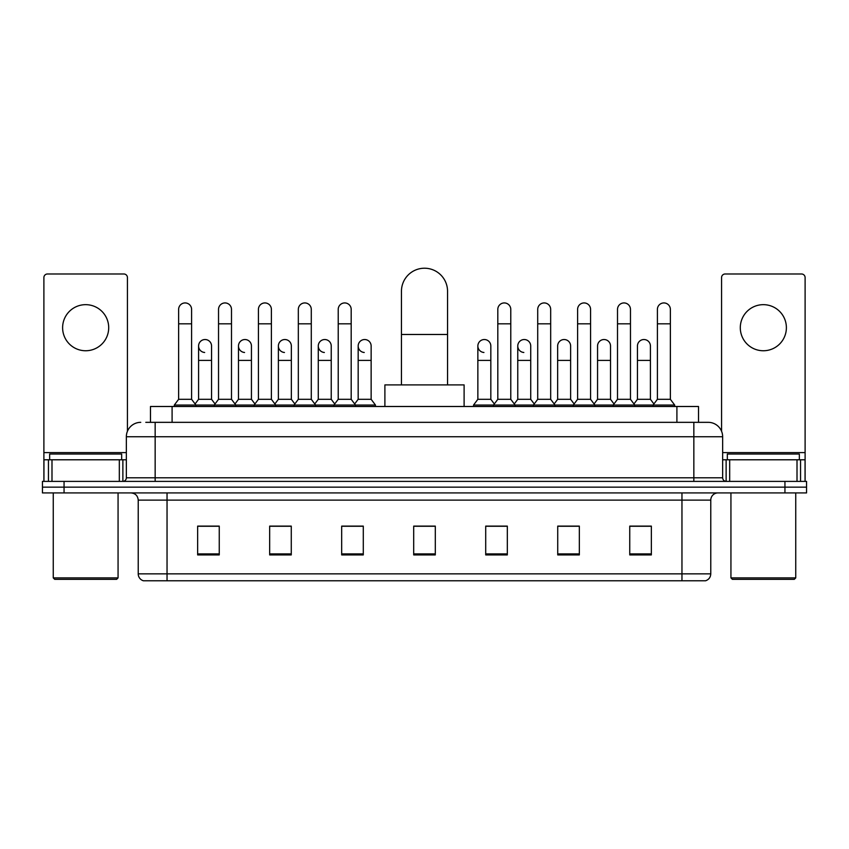 <?xml version="1.0" encoding="UTF-8"?>
<svg xmlns="http://www.w3.org/2000/svg" width="849" height="849" viewBox="0 0 849 849"><rect width="100%" height="100%" fill="white"/><g stroke="black" fill="none" stroke-linecap="round" stroke-linejoin="round"><path stroke-width="1.27" d="M150.485 422.335L150.485 406.491L698.515 406.491L698.515 422.335M146.124 422.335L708.246 422.335A14.401 14.401 0 0 1 722.648 436.747L722.648 477.796C722.839 479.961 724.048 481.16 726.256 481.394M145.795 422.335L155.155 422.335L155.155 436.747L126.352 436.747L126.352 477.796A3.598 3.598 0 0 1 122.744 481.394M140.754 422.335A14.401 14.401 0 0 0 126.352 436.747M64.057 481.394L42.45 481.394L42.45 487.156L64.057 487.156L42.45 487.156L42.45 492.919L64.057 492.919L64.057 487.156L784.943 487.156L64.057 487.156L64.057 481.394L784.943 481.394L784.943 487.156L806.55 487.156L784.943 487.156L784.943 492.919L64.057 492.919M784.943 492.919L806.55 492.919L806.55 481.394L784.943 481.394M722.648 436.747L693.845 436.747L693.845 422.335L708.246 422.335M710.772 573.86C710.571 577.309 708.841 579.623 705.583 580.78L681.959 580.78L681.959 573.86L710.772 573.86L710.772 500.114A7.206 7.206 0 0 1 717.967 492.919M681.959 580.78L143.417 580.78A7.206 7.206 0 0 1 138.228 573.86L138.228 500.114C137.803 495.742 135.405 493.343 131.033 492.919M651.353 554.917L651.353 526.115L629.746 526.115L629.746 554.917L651.353 554.917M579.336 554.917L579.336 526.115L557.729 526.115L557.729 554.917L579.336 554.917M507.32 554.917L507.32 526.115L485.713 526.115L485.713 554.917L507.32 554.917M219.254 554.917L219.254 526.115L197.647 526.115L197.647 554.917L219.254 554.917M291.271 554.917L291.271 526.115L269.664 526.115L269.664 554.917L291.271 554.917M363.287 554.917L363.287 526.115L341.68 526.115L341.68 554.917L363.287 554.917M435.304 554.917L435.304 526.115L413.696 526.115L413.696 554.917L435.304 554.917M576.885 526.263L571.345 526.263M629.746 526.263L651.141 526.263M636.729 526.263L631.189 526.263M357.45 526.263L351.911 526.263M277.655 526.263L272.115 526.263M217.811 526.263L212.271 526.263M197.859 526.263L219.254 526.263M497.089 526.263L491.55 526.263M435.304 526.263L413.696 526.263M363.287 526.263L341.68 526.263M291.271 526.263L269.664 526.263M507.32 526.263L485.713 526.263M579.336 526.263L557.729 526.263M85.664 304.664A23.05 23.05 0 0 0 62.614 327.714A23.05 23.05 0 0 0 85.664 350.754A23.05 23.05 0 0 0 108.704 327.714A23.05 23.05 0 0 0 85.664 304.664M119.327 481.394L119.327 459.787L51.991 459.787L51.991 481.394M127.435 431.271L127.435 277.581A3.598 3.598 0 0 0 123.827 273.983L47.491 273.983A3.598 3.598 0 0 0 43.893 277.581L43.893 459.787L51.991 459.787M119.327 459.787L126.352 459.787M43.893 481.394L43.893 459.787M116.631 579.336L54.697 579.336L53.254 577.893L118.064 577.893L116.631 579.336M53.254 492.919L53.254 577.893M118.064 492.919L118.064 577.893M121.672 459.787L121.672 454.024L49.656 454.024L49.656 459.787M401.45 384.894L401.45 291.271A23.05 23.05 0 0 1 424.5 268.22A23.05 23.05 0 0 1 447.55 291.271A23.05 23.05 0 0 0 424.5 268.22M447.55 384.894L447.55 291.271M464.106 406.491L464.106 384.894L384.894 384.894L384.894 406.491M178.63 323.819L191.598 323.819L191.598 399.295L178.63 399.295L178.63 309.418A6.484 6.484 0 0 1 185.528 302.944A6.484 6.484 0 0 1 191.598 309.418A6.484 6.484 0 0 0 185.528 302.944M178.63 399.295L174.31 405.058L174.31 406.491M191.598 399.295L195.917 405.058L174.31 405.058M218.533 399.295L218.533 323.819L231.49 323.819L231.49 399.295L218.533 399.295L214.213 405.058L195.917 405.058L195.917 406.491M218.533 323.819L218.533 309.418A6.484 6.484 0 0 1 225.42 302.944A6.484 6.484 0 0 1 231.49 309.418A6.484 6.484 0 0 0 225.42 302.944M231.49 399.295L235.82 405.058L214.213 405.058L214.213 406.491M258.425 399.295L258.425 323.819L271.393 323.819L271.393 399.295L258.425 399.295L254.106 405.058L235.82 405.058L235.82 406.491M258.425 323.819L258.425 309.418A6.484 6.484 0 0 1 265.312 302.944A6.484 6.484 0 0 1 271.393 309.418A6.484 6.484 0 0 0 265.312 302.944M271.393 399.295L275.713 405.058L254.106 405.058L254.106 406.491M298.328 399.295L298.328 323.819L311.286 323.819L311.286 399.295L298.328 399.295L294.009 405.058L275.713 405.058L275.713 406.491M298.328 323.819L298.328 309.418A6.484 6.484 0 0 1 305.216 302.944A6.484 6.484 0 0 1 311.286 309.418A6.484 6.484 0 0 0 305.216 302.944M311.286 399.295L315.605 405.058L294.009 405.058L294.009 406.491M338.22 399.295L338.22 323.819L351.189 323.819L351.189 399.295L338.22 399.295L333.901 405.058L315.605 405.058L315.605 406.491M338.22 323.819L338.22 309.418A6.484 6.484 0 0 1 345.108 302.944A6.484 6.484 0 0 1 351.189 309.418A6.484 6.484 0 0 0 345.108 302.944M351.189 399.295L355.508 405.058L333.901 405.058L333.901 406.491M371.14 399.295L371.14 360.401L358.172 360.401L358.172 399.295L371.14 399.295L375.46 405.058L355.508 405.058L355.508 406.491M497.811 323.819L510.78 323.819L510.78 399.295L497.811 399.295L497.811 309.418A6.484 6.484 0 0 1 504.699 302.944A6.484 6.484 0 0 1 510.78 309.418A6.484 6.484 0 0 0 504.699 302.944M497.811 399.295L493.492 405.058L493.492 406.491M510.78 399.295L515.099 405.058L473.54 405.058L473.54 406.491M537.714 399.295L537.714 323.819L550.672 323.819L550.672 399.295L537.714 399.295L533.395 405.058L515.099 405.058L515.099 406.491M537.714 323.819L537.714 309.418A6.484 6.484 0 0 1 544.602 302.944A6.484 6.484 0 0 1 550.672 309.418A6.484 6.484 0 0 0 544.602 302.944M550.672 399.295L554.991 405.058L533.395 405.058L533.395 406.491M577.607 399.295L577.607 323.819L590.575 323.819L590.575 399.295L577.607 399.295L573.287 405.058L554.991 405.058L554.991 406.491M577.607 323.819L577.607 309.418A6.484 6.484 0 0 1 584.494 302.944A6.484 6.484 0 0 1 590.575 309.418A6.484 6.484 0 0 0 584.494 302.944M590.575 399.295L594.894 405.058L573.287 405.058L573.287 406.491M617.51 399.295L617.51 323.819L630.467 323.819L630.467 399.295L617.51 399.295L613.18 405.058L594.894 405.058L594.894 406.491M617.51 323.819L617.51 309.418A6.484 6.484 0 0 1 624.397 302.944A6.484 6.484 0 0 1 630.467 309.418A6.484 6.484 0 0 0 624.397 302.944M630.467 399.295L634.787 405.058L613.18 405.058L613.18 406.491M657.402 399.295L657.402 323.819L670.37 323.819L670.37 399.295L657.402 399.295L653.083 405.058L634.787 405.058L634.787 406.491M657.402 323.819L657.402 309.418A6.484 6.484 0 0 1 664.289 302.944A6.484 6.484 0 0 1 670.37 309.418A6.484 6.484 0 0 0 664.289 302.944M670.37 399.295L674.69 405.058L653.083 405.058L653.083 406.491M674.69 405.058L674.69 406.491M204.662 352.473A6.484 6.484 0 0 1 198.581 345.999A6.484 6.484 0 0 1 205.469 339.536A6.484 6.484 0 0 1 211.55 345.999L211.55 360.401L198.581 360.401L198.581 345.999M211.55 360.401L211.55 399.295L198.581 399.295L198.581 360.401M198.581 399.295L195.09 403.954M211.55 399.295L215.041 403.954M244.554 352.473A6.484 6.484 0 0 1 238.484 345.999A6.484 6.484 0 0 1 245.372 339.536A6.484 6.484 0 0 1 251.442 345.999L251.442 360.401L238.484 360.401L238.484 345.999M251.442 360.401L251.442 399.295L238.484 399.295L238.484 360.401M238.484 399.295L234.993 403.954M251.442 399.295L254.933 403.954M284.447 352.473A6.484 6.484 0 0 1 278.376 345.999A6.484 6.484 0 0 1 285.264 339.536A6.484 6.484 0 0 1 291.345 345.999L291.345 360.401L278.376 360.401L278.376 345.999M291.345 360.401L291.345 399.295L278.376 399.295L278.376 360.401M278.376 399.295L274.885 403.954M291.345 399.295L294.836 403.954M324.35 352.473A6.484 6.484 0 0 1 318.279 345.999A6.484 6.484 0 0 1 325.167 339.536A6.484 6.484 0 0 1 331.237 345.999L331.237 360.401L318.279 360.401L318.279 345.999M331.237 360.401L331.237 399.295L318.279 399.295L318.279 360.401M318.279 399.295L314.777 403.954M331.237 399.295L334.729 403.954M364.242 352.473A6.484 6.484 0 0 1 358.172 345.999A6.484 6.484 0 0 1 365.059 339.536A6.484 6.484 0 0 1 371.14 345.999L371.14 360.401M358.172 399.295L354.68 403.954M375.46 405.058L375.46 406.491M483.941 352.473A6.484 6.484 0 0 1 477.86 345.999A6.484 6.484 0 0 1 484.758 339.536A6.484 6.484 0 0 1 490.828 345.999L490.828 360.401L477.86 360.401L477.86 345.999M490.828 360.401L490.828 399.295L477.86 399.295L477.86 360.401M477.86 399.295L473.54 405.058M490.828 399.295L494.32 403.954M523.833 352.473A6.484 6.484 0 0 1 517.763 345.999A6.484 6.484 0 0 1 524.65 339.536A6.484 6.484 0 0 1 530.721 345.999L530.721 360.401L517.763 360.401L517.763 345.999M530.721 360.401L530.721 399.295L517.763 399.295L517.763 360.401M517.763 399.295L514.271 403.954M530.721 399.295L534.223 403.954M557.655 345.999A6.484 6.484 0 0 1 564.553 339.536A6.484 6.484 0 0 1 570.624 345.999L570.624 360.401L557.655 360.401L557.655 345.999M570.624 360.401L570.624 399.295L557.655 399.295L557.655 360.401M557.655 399.295L554.164 403.954M570.624 399.295L574.115 403.954M597.558 345.999A6.484 6.484 0 0 1 604.446 339.536A6.484 6.484 0 0 1 610.516 345.999L610.516 360.401L597.558 360.401L597.558 345.999M610.516 360.401L610.516 399.295L597.558 399.295L597.558 360.401M597.558 399.295L594.067 403.954M610.516 399.295L614.007 403.954M637.45 345.999A6.484 6.484 0 0 1 644.338 339.536A6.484 6.484 0 0 1 650.419 345.999L650.419 360.401L637.45 360.401L637.45 345.999M650.419 360.401L650.419 399.295L637.45 399.295L637.45 360.401M637.45 399.295L633.959 403.954M650.419 399.295L653.91 403.954M763.336 304.664A23.05 23.05 0 0 0 740.296 327.714A23.05 23.05 0 0 0 763.336 350.754A23.05 23.05 0 0 0 786.386 327.714A23.05 23.05 0 0 0 763.336 304.664M797.009 481.394L797.009 459.787L729.673 459.787L729.673 481.394M805.107 481.394L805.107 459.787L805.107 481.394M797.009 459.787L805.107 459.787L805.107 277.581A3.598 3.598 0 0 0 801.509 273.983L725.173 273.983A3.598 3.598 0 0 0 721.565 277.581L721.565 431.271M722.648 459.787L729.673 459.787M794.303 579.336L732.369 579.336L730.936 577.893L795.746 577.893L794.303 579.336M730.936 492.919L730.936 577.893M795.746 492.919L795.746 577.893M799.344 459.787L799.344 454.024L727.328 454.024L727.328 459.787M172.092 422.335L172.092 406.491M676.908 422.335L676.908 406.491M155.155 481.394L155.155 477.796L722.648 477.796M126.352 477.796L155.155 477.796L155.155 436.747L693.845 436.747L693.845 481.394M681.959 492.919L681.959 500.114L138.228 500.114M710.772 500.114L681.959 500.114L681.959 573.86L167.041 573.86L167.041 580.78M138.228 573.86L167.041 573.86L167.041 492.919M435.304 553.919L413.696 553.919M363.287 553.919L341.68 553.919M291.271 553.919L269.664 553.919M219.254 553.919L197.647 553.919M507.32 553.919L485.713 553.919M579.336 553.919L557.729 553.919M651.353 553.919L629.746 553.919M126.352 452.591L43.893 452.591M122.872 459.787L122.872 481.394M43.946 459.787L43.946 481.394M48.446 481.394L48.446 459.787M401.45 334.474L447.55 334.474M805.107 452.591L722.648 452.591M805.054 481.394L805.054 459.787M800.554 459.787L800.554 481.394M726.128 481.394L726.128 459.787M191.598 323.819L191.598 309.418M231.49 323.819L231.49 309.418M271.393 323.819L271.393 309.418M311.286 323.819L311.286 309.418M351.189 323.819L351.189 309.418M510.78 323.819L510.78 309.418M550.672 323.819L550.672 309.418M590.575 323.819L590.575 309.418M630.467 323.819L630.467 309.418M670.37 323.819L670.37 309.418M358.172 360.401L358.172 345.999"/></g></svg>
